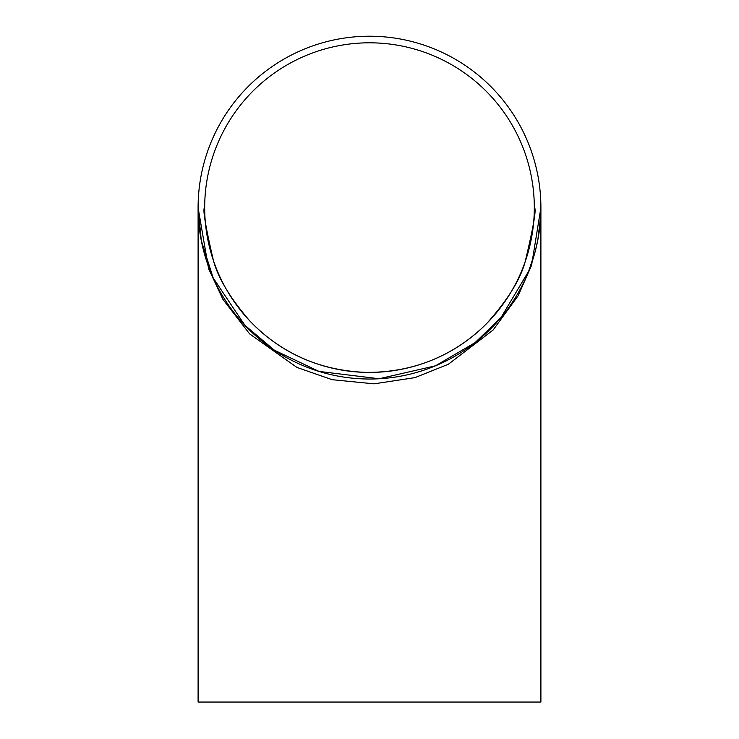 <?xml version="1.0" encoding="UTF-8"?>
<svg xmlns="http://www.w3.org/2000/svg" width="739" height="739" viewBox="0 0 739 739"><rect width="100%" height="100%" fill="white"/><g stroke="black" fill="none" stroke-linecap="round" stroke-linejoin="round"><path stroke-width="1.11" d="M540.902 207.668L531.572 265.329L518.196 295.655L493.116 330.028L448.361 364.262L414.912 377.638L374.036 383.837L332.18 379.698L296.995 367.459L249.606 333.871L222.919 299.35L208.574 268.654L198.098 207.677L198.098 702.05L540.902 702.05L540.902 207.622A171.402 171.402 0 0 1 283.794 356.059A171.402 171.402 0 0 1 283.794 59.185A171.402 171.402 0 0 1 540.902 207.622L540.699 215.899L537.816 239.99M540.837 203.049L540.754 200.435M198.098 207.622L201.304 240.637L213.192 277.956L244.932 325.354L274.446 350.249L319.017 371.421L379.172 378.747L435.511 365.805L475.001 342.702L501.042 317.502L528.699 271.148L535.165 251.602M535.248 251.278L537.77 240.212M526.999 275.25L528.699 271.148M533.697 256.784L534.297 254.761M535.054 252.017L535.378 250.77M535.923 248.637L536.071 248.045M537.41 242.041L538.611 235.575M537.955 239.27L538.066 238.66M538.491 236.277L538.565 235.806M536.976 244.101L537.281 242.678M539.156 232.046L539.442 229.958M539.784 227.132L539.932 225.857M540.154 223.658L540.209 223.058M540.689 199.17L540.578 197.064M540.375 194.228L540.274 192.944M540.07 190.745L540.006 190.145M538.99 182.062L538.491 178.977M538.371 178.256L538.241 177.563M535.923 166.608L535.156 163.596M534.796 162.294L534.63 161.665M527.249 140.576A171.402 171.402 0 0 1 531.84 152.622M534.306 207.622A164.806 164.806 0 0 1 287.092 350.351A164.806 164.806 0 0 1 287.092 64.893A164.806 164.806 0 0 1 534.306 207.622C536.69 208.158 533.623 226.263 525.096 261.939C520.238 279.748 507.517 300.173 486.955 323.239C466.226 344.356 426.92 372.872 365.722 372.391C305.447 369.925 269.347 341.492 249.292 320.366C229.968 297.706 218.014 277.799 213.451 260.636C205.35 225.82 202.421 208.149 204.694 207.622M533.272 157.037A171.402 171.402 0 0 1 534.38 160.779L534.759 162.137M540.264 222.374L538.297 237.395"/></g></svg>
